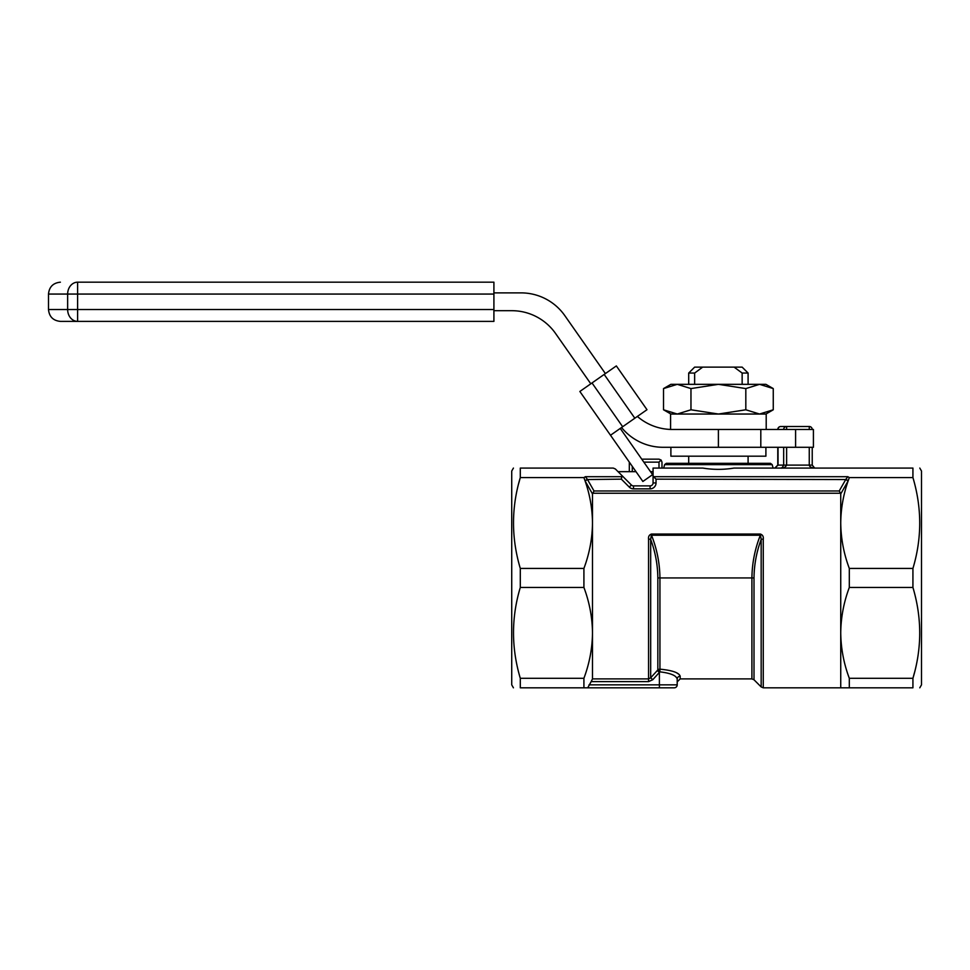 <?xml version="1.0" encoding="UTF-8"?>
<svg xmlns="http://www.w3.org/2000/svg" width="970" height="970" viewBox="0 0 970 970"><rect width="100%" height="100%" fill="white"/><g stroke="black" fill="none" stroke-linecap="round" stroke-linejoin="round"><path stroke-width="1.45" d="M518.78 483.145L520.296 477.579L520.296 468.073C511.251 468.073 511.251 468.073 520.296 468.073C511.251 468.073 511.251 468.073 520.296 468.073L613.234 468.073L615.332 468.946L631.409 485.024L629.312 487.122L621.358 479.156L622 475.615L618.06 471.662L636.005 471.662M778.037 429.467A2.971 2.716 -90 0 1 780.753 426.509L786.621 426.509A2.971 2.971 90 0 0 783.663 429.467M812.229 429.467A2.971 2.971 0 0 0 809.259 426.509L786.621 426.509L786.621 429.467M812.229 447.291L812.229 465.103L812.229 447.291M815.2 468.073C811.599 467.892 809.611 466.909 809.259 465.103L812.229 465.103L814.618 468.013M786.621 447.291L786.621 465.103C785.361 467.382 783.384 468.377 780.68 468.073L782.232 467.673L780.68 468.073M783.663 447.291L783.663 465.103L782.232 467.673M777.782 447.291L777.782 465.103L774.812 468.073L778.037 465.103L774.812 468.073M780.753 426.509A2.971 2.971 0 0 0 777.782 429.467M584.983 480.635L583.916 477.579L585.383 476.694L587.262 479.156L585.092 480.95L587.505 479.544L594.016 490.978L592.488 493.912L592.488 678.891L648.566 678.891L650.676 677.8L652.774 679.715L648.566 681.619L591.166 681.619L592.488 678.891M840.566 493.257L839.22 490.978L845.719 479.544L848.132 480.95L840.735 493.912L840.566 493.257L592.658 493.257M650.506 471.662L653.065 471.662M629.312 487.122A5.941 5.941 0 0 0 633.507 488.856L633.507 485.885A2.971 2.971 0 0 1 631.409 485.024A2.971 2.971 0 0 0 633.507 485.885L650.094 485.885A2.971 2.971 0 0 0 653.065 482.927L653.065 468.073L702.789 468.073C713.18 469.783 723.584 469.783 733.999 468.073L912.928 468.073C921.973 468.073 921.973 468.073 912.928 468.073C921.973 468.073 921.973 468.073 912.928 468.073L912.928 477.579L849.308 477.579L847.841 476.694L845.961 479.156L848.132 480.95C843.33 494.712 840.869 508.729 840.735 523.012L840.735 687.815L912.928 687.815C921.973 687.815 921.973 687.815 912.928 687.815C921.973 687.815 921.973 687.815 912.928 687.815L912.928 678.297C921.973 648.178 921.973 617.902 912.928 587.456L849.308 587.456C843.767 602.297 840.905 617.441 840.735 632.876C840.917 648.372 843.779 663.516 849.308 678.297L912.928 678.297L914.443 672.731M633.507 488.856L650.094 488.856L650.094 485.885A2.971 2.971 0 0 0 653.065 482.927L656.035 482.927L656.035 479.156L653.562 476.694L847.841 476.694M653.065 475.615L653.562 476.694M840.735 493.912L840.735 523.012C840.917 538.508 843.779 553.652 849.308 568.432L912.928 568.432L912.928 587.456M651.5 534.034C649.197 534.846 648.227 536.543 648.566 539.114A2.971 1.055 0 0 1 650.676 539.417L651.5 534.034L760.347 534.034L761.171 539.417C756.539 551.857 754.151 564.698 754.005 577.938L754.005 679.776L761.171 686.942L763.269 687.815L763.269 539.114C763.62 536.531 762.638 534.846 760.347 534.034M629.312 462.108L629.312 471.662M754.005 577.938L751.908 577.938C752.089 563.23 754.902 548.984 760.347 535.222L651.5 535.222C656.945 548.984 659.758 563.23 659.939 577.938L659.939 669.167A2.971 2.68 0 0 0 657.842 669.943L657.842 577.938C657.696 564.698 655.308 551.857 650.676 539.417L650.676 677.8L657.842 669.943L659.867 671.846L659.939 669.167C672.307 670.343 679.048 672.695 680.176 676.223A2.971 2.886 -0 0 0 677.205 679.121L677.205 684.844L659.394 684.844L659.394 687.815L674.247 687.815A2.971 2.971 0 0 0 677.205 684.844L677.205 679.121C676.393 675.556 670.61 673.131 659.867 671.846L652.774 679.715M659.394 687.815L587.735 687.815L591.166 681.619M675.92 676.975L676.878 678.091M754.005 679.776L751.908 678.903L680.176 678.903L680.176 676.175M678.636 674.114L676.805 672.962M657.296 670.549L659.394 672.44L659.394 684.844L589.008 684.844M677.205 679.121L677.205 681.874L677.205 679.121M641.752 459.162L659.006 459.162L661.103 460.035L661.976 462.132L661.976 468.073L661.976 462.132M661.103 460.035L659.006 462.132L643.837 462.132M761.171 686.942L761.171 539.417A2.971 1.055 0 0 1 763.269 539.114M664.595 464.642L772.193 464.642L770.471 463.32L666.317 463.32L664.595 464.642L663.674 468.073M766.203 463.32L670.585 463.32M849.308 477.579L848.241 480.635M583.916 477.579L520.296 477.579C511.251 507.71 511.251 537.986 520.296 568.432L520.296 587.456C511.251 617.575 511.251 647.851 520.296 678.297L520.296 687.815C511.251 687.815 511.251 687.815 520.296 687.815C511.251 687.815 511.251 687.815 520.296 687.815L587.735 687.815M520.296 678.297L583.916 678.297C589.457 663.456 592.318 648.312 592.488 632.876C592.306 617.369 589.445 602.237 583.916 587.456L520.296 587.456M513.433 468.073L511.724 471.044L511.724 684.844L513.433 687.815M849.308 568.432L849.308 587.456M919.79 468.073L921.5 471.044L921.5 684.844L919.79 687.815M912.928 568.432C921.973 538.314 921.973 508.025 912.928 477.579M849.308 678.297L849.308 687.815M583.916 678.297L583.916 687.815M520.296 568.432L583.916 568.432L583.916 587.456M592.488 493.912L585.092 480.95C589.881 494.664 592.343 508.692 592.488 523.012C592.318 538.447 589.457 553.579 583.916 568.432M694.641 384.338L694.641 373.05L702.68 367.121L742.147 367.121L748.088 373.05L742.147 373.05L734.108 367.121L742.147 373.05L742.147 384.338M702.68 367.121L694.641 367.121L688.7 373.05L688.7 384.338M694.641 373.05L688.7 373.05M765.9 447.291L765.9 456.191L670.888 456.191L670.888 447.291M621.564 427.515A53.447 53.447 0 0 0 663.08 447.291L813.418 447.291L813.418 429.467L672.343 429.467A53.447 53.447 0 0 1 637.375 416.445M760.807 447.291L760.807 429.467M493.912 310.691L511.784 310.691A53.447 53.447 0 0 1 555.567 333.486L590.803 383.805M605.389 373.583L564.843 315.674A53.447 53.447 0 0 0 521.06 292.879L493.912 292.879M634.829 418.215L646.99 409.704L616.338 365.92L604.177 374.432L579.854 391.468L610.506 435.251L634.829 418.215L604.177 374.432M610.506 435.251L642.868 481.472L652.604 474.657L620.242 428.437M48.5 309.515L67.645 309.515L67.645 294.068L48.5 294.068L48.5 309.515C49.203 316.717 53.168 320.682 60.382 321.385L77.612 321.385L77.612 294.068L493.912 294.068L493.912 282.185L77.612 282.185A11.883 9.967 90 0 0 67.645 294.068L77.612 294.068L77.612 282.185M493.912 294.068L493.912 321.385L77.612 321.385A11.883 9.967 90 0 1 67.645 309.515L493.912 309.515M773.26 388.582L759.534 384.338L745.821 388.582L718.394 384.338L765.9 384.338L773.26 388.582L773.26 409.789L759.534 414.032L745.821 409.789L718.394 414.032L690.967 409.789L677.254 414.032L663.529 409.789L663.529 388.582L677.254 384.338L718.394 384.338L690.967 388.582L690.967 409.789M745.821 388.582L745.821 409.789M690.967 388.582L677.254 384.338L670.888 384.338L663.529 388.582M663.529 409.789L670.888 414.032L766.203 414.032L766.203 429.467M748.088 414.032L752.162 414.032M670.585 414.032L670.585 429.467L670.585 414.032M778.037 447.291L778.037 465.103L809.259 465.103L809.259 447.291M809.259 426.509L809.259 429.467M621.358 479.156L587.505 479.544M839.22 490.978L594.016 490.978M656.035 482.927A5.941 5.941 0 0 1 650.094 488.856M648.566 539.114L648.566 681.619M632.282 466.34L632.282 471.662M677.205 684.844A2.971 2.971 0 0 1 674.247 687.815M657.842 577.938L751.908 577.938L751.908 678.903M659.006 462.132L659.006 468.073M845.719 479.544L656.035 479.156M585.383 476.694L622.376 476.694M718.394 429.467L718.394 447.291M795.594 447.291L795.594 429.467M592.015 382.956L622.667 426.739M763.269 687.815L840.735 687.815M680.176 678.903L677.205 681.874M772.193 464.642L773.114 468.073M688.7 456.191L688.7 463.32M748.088 373.05L748.088 384.338M748.088 456.191L748.088 463.32M48.5 294.068C49.203 286.853 53.168 282.9 60.382 282.185M765.9 414.032L773.26 409.789"/></g></svg>

